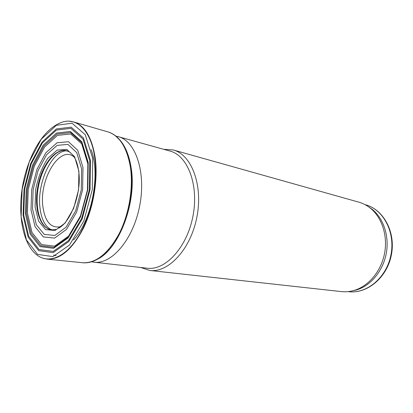 <?xml version="1.0" encoding="UTF-8"?>
<svg xmlns="http://www.w3.org/2000/svg" width="413" height="413" viewBox="0 0 413 413"><rect width="100%" height="100%" fill="white"/><g stroke="black" fill="none" stroke-linecap="round" stroke-linejoin="round"><path stroke-width="0.62" d="M74.35 157.26C60.437 144.178 39.287 178.571 42.807 205.922C44.893 221.76 50.907 228.663 60.861 226.634M66.823 150.812C51.904 150.471 37.067 182.665 39.911 207.145C41.181 219.009 45.032 226.556 51.47 229.788M91.578 261.801L93.973 262.198C111.541 264.707 133.218 239.597 139.661 205.958C146.295 172.35 135.609 140.947 118.381 136.693L116.007 136.161M93.973 262.198L147.24 268.218C165.329 270.727 186.955 247.557 192.923 216.314C199.097 185.107 187.729 155.525 170.017 151.07L118.381 136.693M140.621 267.469L149.795 270.458C168.452 272.998 190.749 249.204 196.887 217.083C203.232 185.003 191.477 154.591 173.223 149.95L163.6 149.284M149.795 270.458L341.412 291.604C345.666 292.068 349.956 291.661 354.271 290.385C368.587 286.137 381.085 271.295 384.524 253.567C387.977 235.844 381.953 217.398 370.27 208.1C366.749 205.297 362.929 203.31 358.804 202.148L173.223 149.95M352.206 290.933L356.491 289.952C370.554 285.781 382.81 271.248 386.181 253.892C389.557 236.535 383.641 218.467 372.17 209.334L368.561 206.815M92.703 158.401L92.3 189.562L83.891 220.898L69.58 244.945L52.916 256.618L37.588 254.408L26.447 239.953L21.12 216.81L22.152 189.319L29.209 162.004L41.207 139.289L56.354 125.273L72.079 123.229L85.248 134.71L92.703 158.401M115.067 135.454L120.72 140.941L124.148 146.125C127.307 151.834 129.532 158.773 130.828 166.94C136.218 197.925 122.351 240.898 102.858 255.616L97.736 259.137L90.442 262.105M55.76 229.318C41.677 233.629 32.957 210.454 37.893 186.165C42.415 161.803 59.183 143.585 70.623 152.856M81.624 168.85L81.273 189.794L75.672 210.806L66.116 227.16L54.836 235.451L44.248 234.398L36.37 224.77L32.503 208.818L33.148 189.598L38.12 170.476L46.586 154.751L57.149 145.355L67.923 144.405L76.756 152.634L81.624 168.85M82.982 167.544L82.621 189.758L76.668 212.055L66.524 229.375L54.568 238.115L43.375 236.938L35.074 226.711L31.011 209.845L31.703 189.557L36.943 169.376L45.869 152.758L57.025 142.784L68.429 141.721L77.794 150.384L82.982 167.544M88.212 162.495L87.819 189.629L80.525 216.892L68.099 237.924L53.545 248.316L40.061 246.607L30.17 234.063L25.389 213.712L26.267 189.402L32.524 165.241L43.169 145.231L56.545 133.032L70.344 131.463L81.795 141.721L88.212 162.495M89.797 160.941L89.394 189.582L81.681 218.374L68.553 240.542L53.215 251.414L39.039 249.529L28.673 236.272L23.686 214.863L24.62 189.355L31.181 163.997L42.338 142.97L56.38 130.09L70.902 128.345L82.992 139.067L89.797 160.941M73.524 239.968C91.712 220.898 100.803 174.136 91.087 149.64M53.587 255.12L56.049 255.487M348.087 291.624L348.742 291.697C366.889 294.004 386.64 277.546 390.956 254.816C395.468 232.127 383.321 209.468 365.634 204.807L364.999 204.631M90.447 160.347L90.044 189.572L82.172 218.952L68.77 241.559L53.122 252.622L38.677 250.66L28.13 237.124L23.066 215.312L24.026 189.34L30.696 163.527L42.054 142.108L56.354 128.959L71.155 127.152L83.493 138.05L90.447 160.347M94.778 157.916C98.149 182.752 91.314 215.55 78.485 236.334C65.646 257.185 48.92 263.876 37.397 255.373C22.591 244.553 17.341 214.017 22.896 184.265C28.703 154.576 43.695 127.571 63.365 121.82C77.809 117.824 91.449 131.793 94.778 157.916M70.871 121.386L73.999 122.052C84.954 125.743 92.027 137.72 95.233 157.988C98.134 179.64 93.483 207.532 83.483 228.09C72.363 249.261 60.319 259.612 47.345 259.142L44.196 258.584M124.148 146.125C122.599 143.579 122.047 142.309 118.381 138.329C115.186 135.139 111.701 132.996 107.922 131.892C119.305 135.51 126.776 147.121 130.327 166.723C133.559 187.533 129.135 214.177 119.14 233.696C108.005 253.788 95.785 263.468 82.481 262.73L47.345 259.142L42.906 258.218M50.293 229.582L48.755 229.055C39.023 224.868 34.707 205.488 38.497 186.284C42.178 167.064 53.442 150.714 64.03 150.477L65.657 150.564M78.909 171.214L78.578 189.81L73.607 208.462L65.14 223.02L55.11 230.475L45.652 229.633L38.579 221.105L35.079 206.856L35.647 189.634C38.032 177.626 42.054 167.224 47.712 158.432L57.17 150.095L66.777 149.341L74.608 156.759L78.909 171.214M87.85 163.811L87.468 189.82L80.478 215.947L68.563 236.138L54.583 246.153L41.589 244.573L32.033 232.555L27.403 212.984L28.229 189.582L34.258 166.315L44.532 147.074L57.428 135.387L70.7 133.946L81.697 143.848L87.85 163.811M88.108 163.094L87.721 189.727L80.561 216.479L68.362 237.139L54.067 247.361L40.799 245.709L31.052 233.402L26.339 213.397L27.196 189.495L33.35 165.727L43.83 146.063L56.994 134.096L70.556 132.583L81.81 142.681L88.108 163.094M55.094 255.389L55.936 255.533M372.17 209.334L370.27 208.1M356.491 289.952L354.271 290.385M348.742 291.697C367.281 294.015 387.105 277.5 391.385 254.904C395.886 232.343 383.692 209.608 365.634 204.807M107.922 131.892L73.999 122.052L69.539 121.246M102.858 255.616C100.467 257.397 99.481 258.362 94.592 260.68C90.437 262.441 86.4 263.127 82.481 262.73M120.72 140.941C125.795 147.358 129.238 156.083 131.04 167.12C137.106 201.1 119.76 248.048 97.736 259.137M52.699 229.84L48.755 229.055M67.985 151.225L64.03 150.477M72.652 154.839C75.775 158.628 77.814 164.307 78.78 171.87C81.784 193.145 70.556 222.648 58.383 228.239"/></g></svg>
